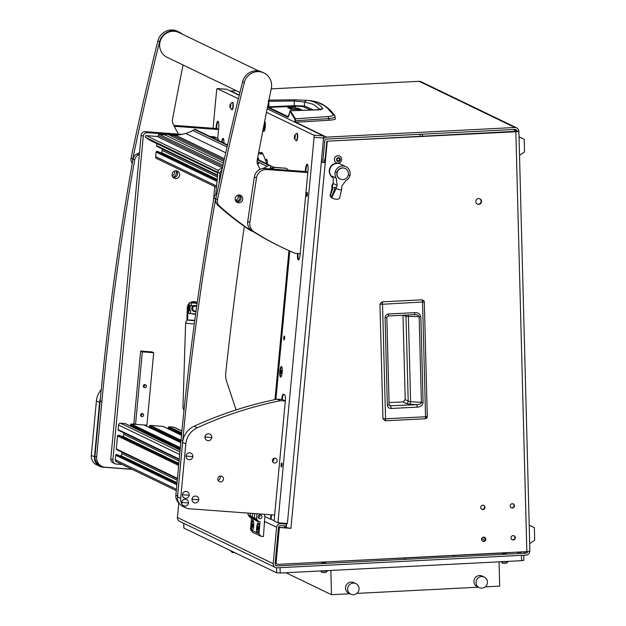 <?xml version="1.0" encoding="UTF-8"?>
<svg xmlns="http://www.w3.org/2000/svg" width="626" height="626" viewBox="0 0 626 626"><rect width="100%" height="100%" fill="white"/><g stroke="black" fill="none" stroke-linecap="round" stroke-linejoin="round"><path stroke-width="0.94" d="M379.966 304.166L382.056 301.849L422.08 299.807L424.084 300.996L424.303 301.904L427.3 416.439L425.195 418.755L385.186 420.797L382.955 418.7L379.951 304.158L382.541 304.252A2.238 0.477 -92.9 0 0 382.071 301.857L422.08 299.807A2.238 0.477 87.1 0 1 422.55 302.209L425.555 416.752L385.546 418.794L382.541 304.252L424.303 301.92L427.308 416.462L425.555 416.752A2.238 0.477 -92.9 0 1 425.195 418.755L385.186 420.797A2.238 0.477 -92.9 0 0 385.546 418.794L382.963 418.708L379.951 304.158L382.056 301.849M386.782 317.452L385.084 317.797C385.24 315.567 386.406 314.291 388.597 313.986A2.238 0.477 87.1 0 1 388.222 315.989A2.238 0.477 87.1 0 1 388.183 315.981M388.597 313.986L414.694 312.656C417.925 312.421 419.968 313.767 420.836 316.686L423.082 402.487C422.37 405.492 420.398 407.041 417.166 407.143L391.094 408.473C388.879 408.387 387.643 407.236 387.369 405.006L389.067 404.662M391.094 408.473A2.238 0.477 -92.9 0 0 390.561 406.024L389.122 404.709L386.837 317.507L388.222 315.989L414.318 314.651A2.238 0.477 87.1 0 1 414.279 314.651C416.877 314.549 418.504 315.23 419.146 316.693L421.4 402.502C420.828 403.989 419.24 404.717 416.642 404.693L389.677 405.789M417.166 407.143A2.238 0.477 -92.9 0 0 416.642 404.693L409.451 404.153A2.238 1.189 94.3 0 0 410.609 401.689L423.082 402.487M420.836 316.686L405.992 316.38L402.995 315.23L405.233 399.568L403.097 401.908L406.086 403.535L409.451 404.153M414.694 312.656A2.238 0.477 87.1 0 1 414.318 314.651L414.357 314.643M405.538 315.105A2.238 2.16 -74.7 0 1 405.992 316.38L408.207 401.196A2.238 2.144 -61.4 0 1 406.086 403.535M403.019 315.567L405.225 399.568L408.207 401.196L410.609 401.689L408.379 316.513A2.238 1.205 91 0 0 407.933 314.98M519.04 136.859L524.197 139.285L519.04 136.977M519.525 155.365L524.525 151.86L524.197 139.285M529.213 525.183L534.361 527.601L529.213 525.292M529.69 543.689L534.69 540.183L534.361 527.601M288.226 116.702L268.953 107.406L268.781 101.295L294.384 100.974L304.486 102.022L304.471 105.997A1029.833 116.577 178.5 0 1 312.491 109.566A1029.833 116.577 178.5 0 1 313.243 109.926M268.249 103.431L268.491 107.852L268.953 107.406L294.463 106.279C299.197 106.162 302.233 106.357 303.563 106.85L304.471 105.997L294.361 105.708L294.275 99.816L306.513 100.309L304.486 102.022L313.25 104.307L320.332 109.66L322.476 108.001C318.431 103.407 313.117 100.849 306.529 100.316L294.275 99.816L268.421 100.144M335.27 118.854C335.7 119.417 333.58 119.879 328.924 120.231A292.201 33.076 178.5 0 1 295.472 122.211L294.877 122.187M335.387 119.01L334.636 115.356L333.165 114.613L327.382 108.032L324.119 105.504L316.85 101.999L310.23 100.676C320.042 101.631 328.173 106.53 334.636 115.356L334.98 116.264C335.45 117.32 333.368 118.111 328.736 118.619L328.924 120.231M333.165 114.613C333.533 115.536 331.858 116.186 328.126 116.553L328.736 118.619L295.042 120.755L294.885 122.156M288.649 116.373L289.916 111.162L294.948 119.214L295.042 120.755M328.126 116.553L295.433 118.799L295.472 122.211M293.594 110.505L299.619 110.262L297.647 109.229L290.949 109.237L298.915 108.908L298.938 109.855M300.292 110.239L300.261 109.096L298.915 108.908M300.261 109.096L302.201 110.176M289.995 108.697L289.955 107.218L287.631 107.586L289.681 108.611L298.414 108.501M289.955 107.218L295.785 107.234M295.777 106.921L290.339 107.531L292.303 108.807M290.37 108.752L290.534 107.5M292.6 108.799L298.406 108.188M268.491 107.852L287.921 117.219L290.276 110.661L295.433 118.799L294.948 119.214M294.463 106.279L294.361 105.708A259.782 29.406 -1.5 0 0 268.851 106.835L268.296 106.983M268.75 100.95L268.225 101.451M289.916 111.162L290.401 110.739L315.34 109.973C320.927 109.8 323.313 109.143 322.476 108.001M325.262 157.822L323.869 162.377M345.865 180.624L341.976 185.726L341.514 189.975A16.198 15.72 -64.3 0 1 336.131 188.582L337.156 185.398L336.248 178.144A7.794 7.559 -64.3 0 1 345.975 166.696A7.794 7.559 -64.3 0 1 345.865 180.624M345.294 168.535L345.075 168.425A5.845 5.673 115.7 0 0 337.038 172.275A5.845 5.673 115.7 0 0 339.996 178.958L340.215 179.059A5.845 5.673 115.7 0 0 348.252 175.217A5.845 5.673 115.7 0 0 345.294 168.535A5.845 5.673 115.7 0 0 337.257 172.377A5.845 5.673 115.7 0 0 340.215 179.059M339.206 163.589A7.794 7.559 115.7 0 0 332.907 177.62A7.794 7.559 115.7 0 1 340.56 164.09A7.794 7.559 115.7 0 0 339.206 163.589M336.131 188.582L332.14 196.705L332.163 198.027L333.893 198.81M334.284 198.904L337.508 199.404L339.511 198.45L341.514 189.975M332.875 198.426L331.256 197.581L330.058 195.703L333.173 183.473L333.376 178.989L331.968 176.078L336.248 178.144M332.242 196.572L330.066 195.523M330.332 195.656L333.024 187.863L335.411 187.158L331.772 196.533M332.156 176.344L331.968 176.078A7.794 7.559 -64.3 0 0 332.289 176.532M345.975 166.696L340.239 163.934A7.794 7.559 115.7 0 0 329.636 168.699A7.794 7.559 115.7 0 0 332.938 177.682M338.932 161.023A0.407 0.391 115.7 0 0 339.292 160.436A0.556 0.54 -64.3 0 1 339.644 159.646A0.407 0.391 115.7 0 0 339.863 159.012A0.556 0.54 -64.3 0 1 339.402 158.323A0.407 0.391 115.7 0 0 338.697 158.002A0.556 0.54 -64.3 0 1 338.001 158.206L337.68 158.057A0.556 0.54 -64.3 0 1 337.578 157.987M338.001 158.206A0.556 0.54 -64.3 0 1 337.852 158.104A0.407 0.391 115.7 0 0 337.218 158.581A0.556 0.54 -64.3 0 1 336.866 159.364A0.407 0.391 115.7 0 0 336.937 160.154A0.556 0.54 -64.3 0 1 337.422 160.851A0.407 0.391 115.7 0 0 338.134 161.164A0.556 0.54 -64.3 0 1 338.971 161.062A0.407 0.391 115.7 0 0 339.613 160.592A0.556 0.54 -64.3 0 1 339.965 159.802A0.407 0.391 115.7 0 0 339.887 159.012M339.683 158.957L339.362 158.808A0.556 0.54 -64.3 0 1 339.089 158.167A0.407 0.391 115.7 0 0 339.018 157.815M337.484 161.195A0.407 0.391 115.7 0 0 337.813 161.007A0.556 0.54 -64.3 0 1 338.51 160.804L338.822 160.96M339.198 157.822A1.925 1.87 -64.3 0 1 340.121 160.342A1.925 1.87 -64.3 0 1 337.625 161.344A1.925 1.87 -64.3 0 1 336.702 158.824A1.925 1.87 -64.3 0 1 339.198 157.822M339.535 156.023A3.701 3.592 -64.3 0 1 341.287 160.905A3.701 3.592 -64.3 0 1 336.42 162.729A3.701 3.592 -64.3 0 1 334.769 157.885A3.701 3.592 -64.3 0 1 339.535 156.023M339.597 156.046A3.701 3.592 115.7 0 0 334.691 157.846A3.701 3.592 115.7 0 0 336.381 162.713M336.647 160.006A0.556 0.54 -64.3 0 1 336.819 160.053L337.14 160.209M331.983 187.432A3.701 3.592 -64.3 0 1 333.087 183.754M333.134 183.606A3.701 3.592 115.7 0 0 331.944 187.557M263.061 129.598A5.11 1.15 -85.8 0 0 263.804 131.468A5.11 1.15 -85.8 0 0 265.291 126.898A5.11 1.15 -85.8 0 0 264.688 121.311M307.397 194.663A1.995 0.454 -85.8 0 0 307.108 192.464A1.995 0.454 -85.8 0 0 306.529 194.248A1.995 0.454 -85.8 0 0 306.818 196.447A1.995 0.454 -85.8 0 0 307.397 194.663M282.005 465.181A1.995 0.454 -85.8 0 0 281.723 462.982A1.995 0.454 -85.8 0 0 281.137 464.758A1.995 0.454 -85.8 0 0 281.426 466.965A1.995 0.454 -85.8 0 0 282.005 465.181M267.365 164.137A5.36 1.205 -85.8 0 0 266.786 159.489A5.36 1.205 -85.8 0 0 265.643 160.538M282.177 372.36A5.36 1.205 -85.8 0 0 281.677 366.617A5.36 1.205 -85.8 0 0 279.853 371.234A5.36 1.205 -85.8 0 0 280.91 377.016A5.36 1.205 -85.8 0 0 282.177 372.36M223.928 143.19A5.36 1.205 -85.8 0 0 223.349 138.542A5.36 1.205 -85.8 0 0 221.643 142.086M283.766 337.774A1.948 0.438 94.2 0 1 284.329 336.037A1.948 0.438 94.2 0 1 284.611 338.189A1.948 0.438 94.2 0 1 284.048 339.926A1.948 0.438 94.2 0 1 283.766 337.774M267.177 108.791L323.321 135.865A1.948 0.438 94.2 0 1 323.564 138.002L287.381 523.485L277.921 522.788L274.086 520.942L285.323 401.141A5.845 1.315 -85.8 0 0 284.603 394.732L283.539 394.224A5.845 1.315 -85.8 0 0 283.421 394.192A5.845 1.315 -85.8 0 0 281.723 399.404L281.716 399.49M283.735 394.317A5.845 1.315 -85.8 0 0 282.295 399.443L282.287 399.529M226.612 89.268A1.948 0.438 94.2 0 1 226.651 89.26A1.948 0.438 94.2 0 1 226.69 89.275L239.242 95.324M217.715 138.604L218.74 127.681A5.845 1.315 -85.8 0 0 218.012 121.272L218.012 121.272A5.845 1.315 -85.8 0 0 217.895 121.241A5.845 1.315 -85.8 0 0 216.197 126.452L216.009 128.471M298.696 259.868A5.845 1.315 -85.8 0 1 298.132 253.585L297.561 253.546A5.845 1.315 -85.8 0 0 298.289 259.954L298.289 259.954A5.845 1.315 -85.8 0 0 298.406 259.986A5.845 1.315 -85.8 0 0 300.104 254.774L307.992 170.718A5.845 1.315 -85.8 0 0 307.264 164.309L307.264 164.309A5.845 1.315 -85.8 0 0 307.155 164.278A5.845 1.315 -85.8 0 0 305.449 169.489L305.261 171.508M270.894 514.783L270.479 519.204L264.806 516.466M277.921 522.788L314.095 137.305A1.948 0.438 -85.8 0 0 313.853 135.169L266.465 112.32M238.396 98.783L217.23 88.579A1.948 0.438 -85.8 0 0 217.191 88.563A1.948 0.438 -85.8 0 0 216.619 90.308L213.059 128.252M260.737 152.94A9.742 2.199 94.2 0 1 261.543 152.4A9.742 2.199 94.2 0 1 262.552 153.816M275.878 399.427L289.807 251.003M271.465 514.822L271.05 519.244L274.102 520.722M271.05 519.244L270.479 519.204M261.496 153.307A9.742 2.199 94.2 0 1 261.997 152.666M307.429 164.435A5.845 1.315 -85.8 0 0 306.02 169.529L305.832 171.555M218.169 121.397A5.845 1.315 -85.8 0 0 216.768 126.499L216.573 128.518M257.771 533.227L257.787 533.195A5.258 1.189 -85.8 0 0 258.953 528.704A5.258 1.189 -85.8 0 0 258.46 523.07A5.258 1.189 -85.8 0 0 256.668 527.601A5.258 1.189 -85.8 0 0 256.926 532.781L258.945 533.751L261.089 536.341L263.452 536.513L264.79 517.162A4.867 4.726 115.7 0 0 264.172 514.29M252.489 530.637A5.258 1.189 -85.8 0 0 253.655 526.153A5.258 1.189 -85.8 0 0 253.162 520.519A5.258 1.189 -85.8 0 0 251.37 525.05A5.258 1.189 -85.8 0 0 251.629 530.222L256.926 532.781M258.335 517.671A1.948 1.894 115.7 0 0 259.665 514.924A1.948 1.894 -64.3 0 1 258.335 517.671M259.876 518.743A1.948 1.894 115.7 0 0 260.909 515.057A1.948 1.894 115.7 0 0 258.233 516.325A1.948 1.894 115.7 0 0 259.876 518.743M257.396 513.789L256.011 513.688M254.399 517.96L254.813 513.602L254.399 517.96L256.543 520.55L254.399 517.96L256.519 518.985L258.663 521.568L252.301 518.508L250.165 515.918L250.416 513.273L250.165 515.918L252.301 518.508L250.181 517.483L248.045 514.893L254.399 517.96M256.973 514.149L256.519 518.985M258.663 521.568L260.08 521.677L258.945 533.751M261.089 536.341L252.607 532.257L250.47 529.666L251.629 530.222M252.568 518.633L251.511 518.555L250.47 529.666M264.72 522.992L264.266 522.773M253.671 519.165L253.632 519.58L251.511 518.555M256.801 520.675L255.791 520.19M257.912 521.208L257.873 521.622L255.752 520.597M252.614 513.437L252.286 516.935L254.422 519.525L252.286 516.935L252.614 513.437M248.045 514.893L248.209 513.109M265.361 123.791A3.114 0.704 -85.8 0 0 265.088 123.322A3.114 0.704 -85.8 0 0 265.025 123.299A3.114 0.704 -85.8 0 0 264.962 123.306M263.233 128.729A3.114 0.704 -85.8 0 0 263.562 129.433A3.114 0.704 -85.8 0 0 263.624 129.449A3.114 0.704 -85.8 0 0 264.508 126.859A3.114 0.704 -85.8 0 0 264.274 123.385M264.508 129.504A3.114 0.704 -85.8 0 0 264.571 129.519A3.114 0.704 -85.8 0 0 264.97 129.081M263.859 125.497L263.765 125.998M263.656 126.554L263.616 128.854L263.882 126.663L264.313 126.867L264.117 124.198M264.391 126.695L263.882 126.663M263.882 126.022L264.321 126.695M264.329 126.64L263.757 126.601M271.637 168.59L270.675 168.519L271.238 168.785M270.675 168.519L269.728 169.458M258.655 152.58L260.236 152.697L263.1 154.074L258.436 153.738M270.017 165.491L274.118 167.471M260.236 152.697A13.146 2.966 -85.8 0 0 259.978 152.627L258.663 152.533M263.1 154.074L266.856 163.605A5.845 1.315 -85.8 0 0 267.059 163.981M270.471 167.729L273.014 167.917M257.818 157.001L259.047 160.123M259.039 525.817A4.531 1.025 -85.8 0 0 258.859 524.518A4.531 1.025 -85.8 0 0 258.335 523.649A4.531 1.025 -85.8 0 0 257.13 526.74A4.531 1.025 -85.8 0 0 257.145 531.826A4.531 1.025 -85.8 0 0 257.669 532.687A4.531 1.025 -85.8 0 0 258.687 530.645M257.763 527.178L257.842 529.846L258.397 527.483L258.155 526.497L257.763 527.178L258.335 527.225M258.264 528.9L257.607 528.853M253.741 523.266A4.531 1.025 -85.8 0 0 253.561 521.959A4.531 1.025 -85.8 0 0 253.037 521.098A4.531 1.025 -85.8 0 0 251.832 524.181A4.531 1.025 -85.8 0 0 251.848 529.267A4.531 1.025 -85.8 0 0 252.372 530.128A4.531 1.025 -85.8 0 0 253.389 528.094M252.466 524.627L252.544 527.288L253.1 524.932L252.857 523.939L252.466 524.627L253.037 524.666M252.967 526.349L252.309 526.302M282.162 368.174A4.531 1.025 -85.8 0 0 281.63 367.298A4.531 1.025 -85.8 0 0 280.315 371.343A4.531 1.025 -85.8 0 0 280.964 376.336A4.531 1.025 -85.8 0 0 281.614 375.553M281.457 370.146L281.144 373.487L281.457 370.146M281.63 370.866L281.058 370.827M281.559 372.548L280.902 372.501M223.826 140.091A4.531 1.025 -85.8 0 0 223.302 139.222A4.531 1.025 -85.8 0 0 222.324 141.085A4.531 1.025 -85.8 0 0 222.097 142.305M223.302 142.885L222.919 142.204L222.817 142.65M267.271 161.038A4.531 1.025 -85.8 0 0 266.739 160.17A4.531 1.025 -85.8 0 0 265.956 161.328M215.782 194.404L217.864 172.236A3.897 3.779 -64.3 0 1 222.011 168.652L222.238 168.668M288.954 250.619L274.97 399.615M219.006 183.629L219.984 173.261L145.694 137.43A0.97 0.947 -64.3 0 1 146.335 135.67L157.181 136.468A1.072 1.041 115.7 0 0 158.323 135.482A1.072 1.041 -64.3 0 1 159.458 134.496L164.951 134.895L223.459 163.112M221.901 170.209A3.897 3.779 115.7 0 0 219.984 173.261M176.43 170.82A3.897 3.779 -64.3 0 1 173.214 177.494M176.242 170.804A3.897 3.779 -64.3 0 1 179.537 175.648A3.897 3.779 -64.3 0 1 174.184 178.175A3.897 3.779 -64.3 0 1 176.242 170.804M110.779 458.905L112.899 459.922A3.897 3.779 115.7 0 0 114.988 463.709L112.876 462.692A3.897 3.779 -64.3 0 1 110.779 458.905L141.155 135.247A3.897 3.779 -64.3 0 1 145.302 131.663L181.994 134.363M209.898 136.421L213.443 136.679A3.897 3.779 -64.3 0 1 214.773 137.039L216.886 138.056A3.897 3.779 115.7 0 0 215.555 137.704L213.443 136.679M145.302 131.663L147.423 132.689L178.52 134.973M212.018 137.446L215.555 137.704M214.788 186.54L213.474 200.531M122.133 464.492L116.319 464.069A3.897 3.779 115.7 0 1 114.988 463.709M112.899 459.922L143.276 136.272L141.155 135.247M218.936 140.78A3.897 3.779 115.7 0 0 216.886 138.056M147.423 132.689A3.897 3.779 115.7 0 0 143.276 136.272M142.274 413.559A1.557 1.51 115.7 0 0 141.453 416.509A1.557 1.51 115.7 0 0 143.589 415.492A1.557 1.51 115.7 0 0 142.274 413.559M144.989 384.575A1.557 1.51 115.7 0 0 144.168 387.525A1.557 1.51 115.7 0 0 146.312 386.508A1.557 1.51 115.7 0 0 144.989 384.575M153.699 352.72L146.899 425.179L135.545 424.342L142.345 351.882L153.699 352.72L152.001 351.906L140.647 351.069L142.345 351.882M130.685 425.727L130.49 424.741A0.782 0.759 -64.3 0 1 131.319 424.021L135.513 424.334L133.847 423.528L140.647 351.069M140.748 415.789A1.557 1.51 115.7 0 0 141.812 413.598M143.471 386.805A1.557 1.51 115.7 0 0 144.528 384.614M217.543 175.624L157.095 146.484A0.782 0.759 -64.3 0 1 156.68 145.725L156.876 143.62M217.41 177.033L162.291 150.451L162.416 149.043M162.291 150.451A2.919 2.833 -64.3 0 1 161.265 152.439L160.702 152.924M216.447 187.346L156.703 158.534A1.948 1.894 -64.3 0 1 155.655 156.641L156.077 152.102A0.782 0.759 -64.3 0 1 156.915 151.382L157.76 151.523M176.282 490.612L116.334 461.706A1.948 1.894 -64.3 0 1 115.294 459.813L115.716 455.266A0.782 0.759 -64.3 0 1 116.546 454.554L117.391 454.687M120.341 456.088L120.896 455.611A2.919 2.833 115.7 0 0 121.921 453.615L122.054 452.215M177.385 478.898L116.733 449.648A0.782 0.759 -64.3 0 1 116.319 448.889L117.531 435.946A0.782 0.759 -64.3 0 1 118.361 435.227L119.206 435.367M122.156 436.768L122.712 436.283A2.919 2.833 115.7 0 0 123.737 434.295L123.87 432.895M179.208 459.578L118.549 430.328A0.782 0.759 -64.3 0 1 118.126 429.569L118.557 425.031A1.948 1.894 -64.3 0 1 120.63 423.239L125.075 423.559A0.782 0.759 -64.3 0 1 125.341 423.638L180.1 450.039M144.136 424.976A0.782 0.759 -64.3 0 1 144.27 425.031L180.804 442.645M149.614 427.12L149.418 426.134A0.782 0.759 -64.3 0 1 150.248 425.414L162.932 426.353A0.782 0.759 -64.3 0 1 163.198 426.423L181.501 435.25M168.543 428.513L168.347 427.527A0.782 0.759 -64.3 0 1 169.176 426.815L173.621 427.135A1.948 1.894 -64.3 0 1 174.286 427.315L181.916 430.993M288.273 170.256A3.897 3.779 115.7 0 0 285.245 168.23L275.62 167.518A3.897 3.779 115.7 0 0 273.679 167.901L271.394 169.012M273.679 167.901L270.847 168.973M273.366 167.745A3.897 3.779 -64.3 0 1 275.307 167.369L275.62 167.518M285.245 168.23L275.307 167.369M284.924 168.073A3.897 3.779 -64.3 0 1 286.254 168.433L286.575 168.582M257.349 163.66L258.843 163.3L257.552 164.255M270.197 168.926A1.948 1.894 115.7 0 0 270.479 167.807A9.742 9.453 115.7 0 0 270.362 166.672L270.244 165.968A0.97 0.947 115.7 0 0 268.844 165.311L267.114 166.336A29.704 28.827 -64.3 0 1 262.059 168.699M227.434 145.349L194.467 129.449A0.97 0.947 -64.3 0 1 195.351 129.41L227.535 144.927M194.467 129.449L192.738 130.466L227.058 147.016M224.155 159.966L173.472 135.521L175.859 135.294A58.437 56.708 115.7 0 0 185.679 133.471L185.679 133.471A29.704 28.827 115.7 0 0 192.738 130.466M169.849 135.255L173.472 135.521M145.694 137.43L149.309 139.974L217.793 172.995M260.213 169.294A29.704 28.827 -64.3 0 1 260.103 169.325A292.201 283.555 115.7 0 1 257.763 164.716A6.816 6.62 115.7 0 1 257.176 160.428A3896.036 3780.696 115.7 0 1 271.324 88.36A14.218 13.803 -64.3 0 0 271.512 87.202A14.218 13.803 -64.3 0 0 263.922 72.96L262.224 72.147A14.218 13.803 -64.3 0 0 242.598 81.763A2922.027 2835.522 -64.3 0 0 215.798 198.872A6.816 6.62 -64.3 0 0 217.832 205.25A292.201 283.555 -64.3 0 0 249.524 229.922A6.816 6.62 -64.3 0 0 250.298 230.368L251.996 231.19A6.816 6.62 -64.3 0 1 251.214 230.744A292.201 283.555 -64.3 0 1 219.523 206.064A6.816 6.62 -64.3 0 1 217.496 199.686A2922.027 2835.522 -64.3 0 1 244.296 82.585A14.218 13.803 -64.3 0 1 263.922 72.96M164.951 134.895A4.867 4.726 -64.3 0 1 169.043 134.872L223.858 161.305M196.642 306.803A2.457 2.387 115.7 0 0 192.605 308.438A2.457 2.387 115.7 0 0 196.094 310.762M193.465 311.255A3.044 2.95 -64.3 0 1 193.379 311.216L193.544 311.294A3.044 2.95 -64.3 0 1 193.958 305.691M193.379 311.216A3.044 2.95 -64.3 0 1 193.544 305.715M195.155 305.535A3.044 2.95 -64.3 0 1 196.736 306.153M196.016 311.318A3.044 2.95 -64.3 0 1 194.584 311.576M197.135 303.328L189.428 302.757L197.143 303.234M189.428 302.757L189.154 305.652L194.921 305.652M194.381 311.435L193.52 311.286M195.656 313.931L188.426 313.383L188.7 310.488L190.077 310.191A4.867 4.726 -64.3 0 1 189.858 309.408L190.116 306.701A4.867 4.726 -64.3 0 1 190.468 305.965L190.515 305.817M190.594 305.817L190.554 306.012A4.867 4.726 115.7 0 0 190.163 310.23L189.842 310.621L190.484 310.864M197.143 303.266L189.811 302.796L197.135 303.289M189.819 310.754L188.911 310.48M190.343 305.809A5.063 4.914 115.7 0 0 189.999 310.512M189.083 310.488A5.845 5.673 -64.3 0 1 189.396 305.738M192.573 302.898A5.845 5.673 -64.3 0 1 197.104 303.148A5.845 5.673 -64.3 0 1 197.159 303.172M196.846 303.023A5.845 5.673 115.7 0 0 192.119 302.867M189.154 305.613A5.845 5.673 115.7 0 0 188.88 310.473M195.648 313.994A5.845 5.673 -64.3 0 1 192.252 313.767M237.598 195.32A2.95 2.856 -64.3 0 1 235.29 200.109M237.95 195.195A2.95 2.856 -64.3 0 1 236.753 200.915A2.95 2.856 -64.3 0 1 235.415 200.453M179.192 503.335A9.742 9.453 -64.3 0 1 175.859 495.08L181.055 439.937L182.753 440.751L177.557 495.902A9.742 9.453 115.7 0 0 177.51 496.825M216.932 193.457A6.816 6.62 115.7 0 0 213.912 198.066A2922.027 2835.522 115.7 0 0 181.055 439.937M216.158 197.135A6.816 6.62 115.7 0 0 215.61 198.88A2922.027 2835.522 115.7 0 0 182.753 440.751M236.08 409.92L226.62 381.367A19.476 18.905 -64.3 0 1 225.751 373.119A3896.036 3780.696 -64.3 0 1 244.304 226.354M131.953 469.234L105.215 467.254A9.742 9.453 115.7 0 1 96.662 456.894L101.858 401.751A2922.027 2835.522 115.7 0 1 134.715 159.873A6.816 6.62 115.7 0 1 138.502 154.825L139.355 154.411M101.897 466.37L100.199 465.548A9.742 9.453 -64.3 0 1 94.972 456.08L100.16 400.93L101.858 401.751M139.52 152.689L136.804 154.012A6.816 6.62 115.7 0 0 133.017 159.059A2922.027 2835.522 115.7 0 0 100.16 400.93M220.031 476.151A2.919 2.833 -64.3 0 1 218.044 480.275M220.9 476.081A2.919 2.833 -64.3 0 1 223.372 479.712A2.919 2.833 -64.3 0 1 219.358 481.613A2.919 2.833 -64.3 0 1 220.9 476.081M273.875 458.365A2.434 2.363 -64.3 0 1 272.466 461.284M274.532 463.005A2.434 2.363 115.7 0 0 275.816 458.396A2.434 2.363 115.7 0 0 272.474 459.977A2.434 2.363 115.7 0 0 274.532 463.005M177.51 496.88L180.687 498.413A9.742 9.453 115.7 0 0 185.922 507.882L182.745 506.348A9.742 9.453 -64.3 0 1 177.51 496.88L182.612 442.472A19.476 18.905 -64.3 0 1 194.099 426.228L197.276 427.761A19.476 18.905 115.7 0 0 185.797 444.006L182.612 442.472M285.346 400.922L282.506 399.545L277.201 399.161A389.607 378.073 115.7 0 0 194.099 426.228M180.687 498.413L185.797 444.006M185.922 507.882A9.742 9.453 115.7 0 0 189.248 508.766L274.634 515.057M197.276 427.761A389.607 378.073 115.7 0 1 280.385 400.687L285.331 401.055M280.385 400.687L277.201 399.161M91.31 455.313L94.487 456.847A9.742 9.453 115.7 0 0 99.722 466.315L96.537 464.782A9.742 9.453 -64.3 0 1 91.31 455.313L96.412 400.914A19.476 18.905 -64.3 0 1 101.248 389.638M100.403 398.386A19.476 18.905 115.7 0 0 99.589 402.44L96.412 400.914M94.487 456.847L99.589 402.44M99.722 466.315A9.742 9.453 115.7 0 0 103.04 467.207L132.196 469.351M307.82 172.565L266.801 169.544A9.742 9.453 115.7 0 0 256.503 177.909A3896.036 3780.696 115.7 0 0 249.852 222.433A9.742 9.453 115.7 0 0 254.101 231.87A292.201 283.555 115.7 0 0 282.044 247.411A292.201 283.555 115.7 0 0 295.253 253.35L300.206 253.718M256.503 177.909L254.391 176.892A3896.036 3780.696 115.7 0 0 247.74 221.416L249.852 222.433M254.391 176.892A9.742 9.453 -64.3 0 1 264.681 168.519L266.801 169.544M307.835 172.432L306.051 171.571L264.681 168.519M254.101 231.87L251.981 230.853A292.201 283.555 115.7 0 0 279.924 246.386L282.044 247.411M251.981 230.853A9.742 9.453 -64.3 0 1 247.74 221.416M218.568 129.527L177.549 126.507A9.742 9.453 115.7 0 0 174.521 126.781M173.871 125.497A9.742 9.453 -64.3 0 1 175.429 125.482L177.549 126.507M218.584 129.394L216.799 128.533L175.429 125.482M258.788 71.028L178.997 32.56A13.733 13.326 115.7 0 0 174.787 31.347A13.733 13.326 115.7 0 0 160.217 41.246A13.733 13.326 115.7 0 0 167.072 57.295L239.954 92.445M132.681 160.976A6.816 6.62 -64.3 0 1 132.782 158.84A2922.027 2835.522 -64.3 0 1 159.591 41.739A14.218 13.803 -64.3 0 1 179.208 32.114A14.218 13.803 -64.3 0 1 182.229 34.109M132.243 163.433A6.816 6.62 -64.3 0 1 131.092 158.026A2922.027 2835.522 -64.3 0 1 157.893 40.925A14.218 13.803 -64.3 0 1 177.518 31.3L179.208 32.114M174.677 171.023A4.867 4.726 -64.3 0 1 172.275 176M176.109 170.796A4.867 4.726 -64.3 0 1 172.987 177.252M183.058 65.002A3896.036 3780.696 115.7 0 0 172.471 119.582A6.816 6.62 115.7 0 0 173.058 123.87A292.201 283.555 115.7 0 0 178.402 134.105M239.727 195.101A3.897 3.779 -64.3 0 1 236.448 201.901M235.165 198.52A3.897 3.779 -64.3 0 1 240.627 195.406A3.897 3.779 -64.3 0 1 242.708 199.303A3.897 3.779 -64.3 0 1 237.246 202.425A3.897 3.779 -64.3 0 1 235.165 198.52M253.217 231.628A6.816 6.62 -64.3 0 1 251.996 231.19M189.279 304.306A6.237 6.049 115.7 0 0 187.933 308.039L187.299 307.726L186.916 319.933L194.788 320.301M187.299 307.726A6.237 6.049 -64.3 0 1 189.381 303.203M189.991 302.718A6.237 6.049 -64.3 0 1 193.575 301.583L194.396 301.889L193.575 301.583M193.763 301.583A6.237 6.049 -64.3 0 1 196.274 302.17L196.908 302.475A6.237 6.049 115.7 0 0 194.396 301.889M187.933 308.039L187.55 320.238M194.209 301.889A6.237 6.049 115.7 0 0 190.993 302.781M186.744 499.603L186.791 499.626A3.459 3.357 115.7 0 0 181.743 502.404A3.459 3.357 115.7 0 0 184.78 506.082A3.459 3.357 115.7 0 0 186.791 499.626A3.466 3.365 115.7 0 0 186.744 499.603A3.466 3.365 115.7 0 0 181.775 501.856A3.466 3.365 115.7 0 0 183.739 505.831A3.466 3.365 115.7 0 0 183.77 505.839M205.031 436.995A3.459 3.357 115.7 0 0 208.075 440.673A3.459 3.357 115.7 0 0 210.086 434.217A3.459 3.357 115.7 0 0 205.031 436.995A7.794 0.673 5.4 0 0 208.575 437.324A7.794 0.673 -174.6 0 0 211.76 437.488M210.062 434.209A3.466 3.365 115.7 0 0 205.07 436.455A3.466 3.365 115.7 0 0 207.057 440.43L207.081 440.438M186.094 456.025A3.459 3.357 115.7 0 0 189.138 459.703A3.459 3.357 115.7 0 0 191.141 453.255A3.459 3.357 115.7 0 0 186.094 456.025A7.794 0.673 5.4 0 0 189.631 456.362A7.794 0.673 -174.6 0 0 192.816 456.518M191.118 453.24A3.466 3.365 115.7 0 0 186.133 455.485A3.466 3.365 115.7 0 0 188.097 459.453A3.466 3.365 115.7 0 0 188.121 459.468M197.041 496.465L197.088 496.496A3.459 3.357 115.7 0 0 192.041 499.266A3.459 3.357 115.7 0 0 195.085 502.944A3.459 3.357 115.7 0 0 197.041 496.465A3.466 3.365 115.7 0 0 192.08 498.726A3.466 3.365 115.7 0 0 194.044 502.694A3.466 3.365 115.7 0 0 194.068 502.709M182.471 494.673A3.459 3.357 115.7 0 0 185.507 498.351A3.459 3.357 115.7 0 0 187.518 491.895A3.459 3.357 115.7 0 0 182.471 494.673A7.794 0.673 5.4 0 0 186.008 495.002A7.794 0.673 -174.6 0 0 189.193 495.166M187.518 491.895L187.471 491.872A3.466 3.365 115.7 0 0 182.502 494.133A3.466 3.365 115.7 0 0 184.49 498.108L184.513 498.116M294.869 138.088L294.94 135.028L294.384 137.18L294.596 138.8L294.869 138.088M294.58 138.823A1.925 0.438 94.2 0 1 294.431 138.596A1.925 0.438 94.2 0 1 294.33 136.883A1.925 0.438 94.2 0 1 294.682 135.2A1.925 0.438 94.2 0 1 294.94 134.997A1.925 0.438 94.2 0 1 295.182 137.117A1.925 0.438 94.2 0 1 294.58 138.823M294.682 135.2L296.661 133.361A3.701 0.837 94.2 0 1 296.755 133.346A3.701 0.837 94.2 0 1 296.826 133.369A3.701 0.837 94.2 0 1 297.303 137.266A3.701 0.837 94.2 0 1 296.215 140.733A3.701 0.837 94.2 0 1 296.137 140.709A3.701 0.837 94.2 0 1 296.121 140.701A3.701 0.837 94.2 0 1 296.098 140.686M296.497 140.74A3.701 0.837 -85.8 0 0 296.575 140.756A3.701 0.837 -85.8 0 0 297.663 137.29A3.701 0.837 -85.8 0 0 297.186 133.393A3.701 0.837 -85.8 0 0 297.115 133.377A3.701 0.837 -85.8 0 0 297.037 133.385M294.439 137.892L295.049 137.931M230.446 107.03L230.736 104.839L230.517 103.963L230.165 104.573L230.172 107.735A1.925 0.438 94.2 0 1 230.016 107.531A1.925 0.438 94.2 0 1 229.906 105.817A1.925 0.438 94.2 0 1 230.266 104.135A1.925 0.438 94.2 0 1 230.525 103.939A1.925 0.438 94.2 0 1 230.759 106.052A1.925 0.438 94.2 0 1 230.165 107.766L230.595 107.038M230.266 104.135L232.238 102.304A3.701 0.837 94.2 0 1 232.34 102.288A3.701 0.837 94.2 0 1 232.41 102.304A3.701 0.837 94.2 0 1 232.888 106.201A3.701 0.837 94.2 0 1 231.792 109.667A3.701 0.837 94.2 0 1 231.722 109.652A3.701 0.837 94.2 0 1 231.698 109.636A3.701 0.837 94.2 0 1 231.675 109.62M232.082 109.675A3.701 0.837 -85.8 0 0 232.152 109.699A3.701 0.837 -85.8 0 0 233.248 106.232A3.701 0.837 -85.8 0 0 232.77 102.335A3.701 0.837 -85.8 0 0 232.7 102.312A3.701 0.837 -85.8 0 0 232.622 102.32M347.657 589.191A5.845 5.673 115.7 0 0 350.818 594.16A5.845 5.673 115.7 0 0 359.058 588.612A5.845 5.673 115.7 0 0 355.897 583.635A5.845 5.673 115.7 0 0 347.657 589.191M355.897 583.635L353.776 582.61A5.845 5.673 115.7 0 0 345.536 588.166A5.845 5.673 115.7 0 0 348.698 593.143L350.818 594.16M476.05 582.626A5.845 5.673 115.7 0 0 479.211 587.603A5.845 5.673 115.7 0 0 487.451 582.047A5.845 5.673 115.7 0 0 484.289 577.07A5.845 5.673 115.7 0 0 476.05 582.626M484.289 577.07L482.169 576.053A5.845 5.673 115.7 0 0 473.929 581.609A5.845 5.673 115.7 0 0 477.09 586.578L479.211 587.603M349.973 593.753L331.483 594.7L285.918 572.727M331.483 594.7L330.849 570.435M499.055 561.835L499.689 586.1L485.252 586.844M478.366 587.196L356.859 593.401M502.428 552.883L502.49 553.462L506.293 553.267M321.866 562.109L321.928 562.688L325.731 562.492M477.176 204.006A2.919 2.833 115.7 0 0 479.712 198.763M475.807 201.635A2.919 2.833 -64.3 0 1 479.923 198.857A2.919 2.833 -64.3 0 1 481.504 201.337A2.919 2.833 -64.3 0 1 477.388 204.115A2.919 2.833 -64.3 0 1 475.807 201.635M511.16 507.741A2.191 2.128 115.7 0 0 513.054 503.813M514.462 505.769A2.191 2.128 115.7 0 0 513.273 503.907A2.191 2.128 115.7 0 0 510.182 505.988A2.191 2.128 115.7 0 0 511.372 507.85A2.191 2.128 115.7 0 0 514.462 505.769M511.998 539.659A2.191 2.128 115.7 0 0 513.891 535.739M515.292 537.695A2.191 2.128 115.7 0 0 514.11 535.825A2.191 2.128 115.7 0 0 511.019 537.914A2.191 2.128 115.7 0 0 512.201 539.776A2.191 2.128 115.7 0 0 515.292 537.695M481.699 509.243A2.191 2.128 115.7 0 0 483.593 505.323M485.001 507.271A2.191 2.128 115.7 0 0 483.812 505.409A2.191 2.128 115.7 0 0 480.721 507.49A2.191 2.128 115.7 0 0 481.91 509.361A2.191 2.128 115.7 0 0 485.001 507.271M482.536 541.169A2.191 2.128 115.7 0 0 484.43 537.241M485.831 539.197A2.191 2.128 115.7 0 0 484.649 537.335A2.191 2.128 115.7 0 0 481.558 539.416A2.191 2.128 115.7 0 0 482.748 541.279A2.191 2.128 115.7 0 0 485.831 539.197M517.272 552.476L521.122 552.328L517.272 552.476M454.554 555.685L450.697 555.528M450.697 555.653L405.46 557.969L405.468 558.431M405.46 557.969L343.643 560.998M481.644 538.728L485.001 540.348M529.792 551.224A3.897 3.779 115.7 0 1 526.098 555.098L277.083 567.821A3.897 3.779 115.7 0 1 273.194 563.674L276.614 527.209L264.399 521.325M276.614 527.209A3.897 3.779 115.7 0 1 280.769 523.626L286.442 524.048L284.908 523.305M286.442 524.048L286.262 525.973L280.581 525.558A1.948 1.894 115.7 0 0 278.507 527.35L275.088 563.815A1.948 1.894 115.7 0 0 277.028 565.888L275.432 565.114M178.778 502.96L177.416 517.491L273.194 563.674M482.771 537.366L485.369 538.61M513.758 552.304L506.324 552.813M502.435 553.008L454.593 555.458M278.734 529.698L278.312 529.494M523.258 551.819L526.043 553.157L277.028 565.888M526.043 553.157A1.948 1.894 115.7 0 0 527.859 551.561M403.966 558.439L403.958 558.04M275.291 567.461L179.506 521.278A3.897 3.779 -64.3 0 1 177.416 517.491M518.891 131.264L529.886 551.123A3.897 0.438 178.5 0 1 526.842 551.631L515.847 131.773A3.897 0.438 -1.5 0 0 518.891 131.264A3.897 0.438 -1.5 0 0 518.798 131.17A3.897 3.779 115.7 0 0 514.901 127.493L326.537 137.125A3.897 3.779 115.7 0 0 323.478 138.925M515.847 131.773L326.819 141.21L518.798 131.17M327.241 141.413L290.926 528.344L279.384 527.491L276.121 562.273A1.948 1.894 115.7 0 0 278.061 564.347L526.842 551.631M287.224 527.898L278.961 527.288L275.698 562.07A1.948 1.894 115.7 0 0 276.739 563.963L277.161 564.167M326.819 141.21L324.824 162.463L325.246 162.666L321.295 162.173M279.384 527.491L278.961 527.288M513.265 129.519L516.904 131.272A1.948 1.894 115.7 0 0 514.948 129.433L326.592 139.058A1.948 1.894 115.7 0 0 324.745 140.85L322.914 160.397L321.467 160.295M271.222 88.869L419.115 81.31A3.897 3.779 -64.3 0 1 420.915 81.67L516.693 127.861M236.26 90.66L230.759 90.942L239.312 95.058M290.926 528.344L286.293 527.655L286.692 523.438M321.349 161.563L324.824 162.463M284.689 525.863L284.603 526.842L286.293 527.655M230.266 90.997A3.897 3.779 -64.3 0 1 230.759 90.942M486.425 553.697L489.258 553.556M280.072 567.672L280.213 573.025L521.599 560.685L521.458 555.332M183.786 523.336L183.911 528.109L276.723 572.86L276.59 567.813M523.813 560.231L521.599 560.685M280.213 573.025L276.723 572.86M486.582 553.689L489.094 553.564M502.772 563.33L506.528 563.228L508.296 561.397A3.701 0.423 -1.5 0 0 508.304 561.373L508.304 561.365M501.223 561.725A3.701 0.423 -1.5 0 0 505.268 561.866A3.701 0.423 -1.5 0 0 508.296 561.397M231.417 551.013A3.701 0.423 -1.5 0 1 230.517 550.841A3.701 0.423 -1.5 0 1 230.438 550.778A3.701 0.423 -1.5 0 0 230.438 550.778L232.301 552.515L234.734 552.609M320.348 570.818L322.21 572.555L325.966 572.461L327.734 570.622A3.701 0.423 -1.5 0 0 327.742 570.599L327.742 570.591M320.653 570.951A3.701 0.423 -1.5 0 0 324.706 571.092A3.701 0.423 -1.5 0 0 327.734 570.622M382.955 418.692L385.186 420.797M422.057 299.807L424.084 300.996A2.238 2.238 0 0 1 424.303 301.92M427.3 416.439L427.308 416.462A2.238 2.238 0 0 1 425.555 418.7M387.369 405.006L385.084 317.797M388.261 315.981L414.279 314.651M389.067 402.628L403.105 401.908L389.067 402.62M287.921 117.219L288.273 116.616M303.563 106.85L310.637 109.965M310.23 100.676L306.529 100.316M294.275 99.808L268.444 100.137M335.254 171.821A58.148 2.668 -164.9 0 1 337.038 172.275M349.918 175.609A58.148 2.668 15.1 0 0 348.267 175.17M337.156 185.398L333.173 183.473M332.163 198.027L331.256 197.581M282.295 399.443L281.723 399.404M323.564 138.002L314.095 137.305M313.853 135.169L323.321 135.865M226.69 89.275L217.23 88.579M306.02 169.529L305.449 169.489M216.768 126.499L216.197 126.452M266.16 163.55L266.856 163.605M156.68 145.725L217.598 175.092M217.191 179.404L161.265 152.439M155.655 156.641L216.573 186.016M216.995 181.47L156.077 152.102M157.572 151.429L217.12 180.147L157.674 151.461M217.097 180.405L156.915 151.382M115.294 459.813L176.407 489.282M115.716 455.266L176.837 484.743M116.546 454.554L176.939 483.671M117.211 454.601L176.962 483.413M120.896 455.611L177.033 482.669M121.921 453.615L177.252 480.298M116.319 448.889L177.44 478.366M117.531 435.946L178.653 465.423M118.361 435.227L178.754 464.351M119.026 435.281L178.778 464.093M122.712 436.283L178.848 463.357M123.737 434.295L179.075 460.979M118.126 429.569L179.255 459.046M118.557 425.031L179.685 454.507M120.63 423.239L179.936 451.831M125.075 423.559L180.1 450.094M133.119 427.292L180.116 449.945M130.427 425.414L180.163 449.398M130.49 424.741L180.225 448.725M131.319 424.021L180.327 447.653M144.035 424.968L180.797 442.699M152.048 428.685L180.812 442.551M149.356 426.807L180.859 442.003M149.418 426.134L180.922 441.322M150.248 425.414L181.024 440.258M162.932 426.353L181.493 435.305M170.976 430.078L181.509 435.156M168.284 428.207L181.563 434.608M168.347 427.527L181.626 433.935M169.176 426.815L181.728 432.863M173.621 427.135L181.9 431.126M268.844 165.311L257.302 159.747M159.458 134.496L223.012 165.139M257.067 161.485L267.114 166.336M225.759 152.783L185.695 133.463L225.759 152.799M224.437 158.722L175.859 135.294M222.402 167.917L157.181 136.468M146.335 135.67L218.482 170.452M158.323 135.482L222.707 166.524M191.141 305.809L191.399 303.047M190.406 313.673L190.664 310.919M175.859 495.08L177.557 495.902M213.912 198.066L215.61 198.88M94.972 456.08L96.662 456.894M133.017 159.059L134.715 159.873M136.804 154.012L138.502 154.825M159.591 41.739L157.893 40.925M132.782 158.84L131.092 158.026M244.296 82.585L242.598 81.763M217.496 199.686L215.798 198.872M219.523 206.064L217.832 205.25M251.214 230.744L249.524 229.922M183.989 410.413L182.941 408.042A7.692 0.775 1.8 0 0 183.121 408.215A7.692 0.775 1.8 0 0 184.193 408.504M182.941 408.042L185.625 322.805A7.692 0.775 1.8 0 0 185.805 322.977A7.692 0.775 1.8 0 0 194.31 323.845M189.295 320.254A4.773 0.477 1.8 0 0 194.741 320.645M181.743 502.404A7.794 0.673 5.4 0 0 185.28 502.733A7.794 0.673 -174.6 0 0 188.465 502.897M192.041 499.266A7.794 0.673 5.4 0 0 195.578 499.603A7.794 0.673 -174.6 0 0 198.763 499.759M295.198 136.374L294.463 136.319M295.042 137.227L294.384 137.18M230.783 105.317L230.047 105.262M230.626 106.162L229.969 106.115M248.178 513.5L247.223 513.038M422.464 136.319L422.409 134.16M276.121 562.273L275.698 562.07M420.085 134.277L420.14 136.437M419.115 81.31L514.901 127.493M295.597 122.203L326.537 137.125M280.769 523.626L279.235 522.89M405.225 399.56L403.097 401.908M290.378 109.456L290.323 107.523M320.528 109.949L320.997 109.221L315.168 109.91L290.276 110.669M306.513 100.309L307.053 100.363M454.586 555.325L454.593 555.731M217.191 88.563L226.651 89.26M265.025 123.299L264.305 123.252M264.571 129.519L263.624 129.449M258.335 523.649L258.741 523.68M257.669 532.687L258.076 532.718M253.037 521.098L253.444 521.129M252.372 530.128L252.779 530.159M117.312 454.625L176.962 483.389M119.12 435.305L178.786 464.069M130.584 425.703L180.147 449.601M149.512 427.096L180.844 442.199M168.441 428.489L181.548 434.804M269.728 165.272L257.388 159.317M185.625 322.805L186.313 320.989L187.393 320.168M294.431 138.596L296.121 140.701M230.016 107.531L231.698 109.636M230.634 106.874L230.024 106.827M183.715 523.305L183.841 528.039M523.751 555.215L523.884 560.301M502.78 563.33L500.91 561.592M506.324 552.68L506.34 553.314M325.755 561.913L325.77 562.539"/></g></svg>
